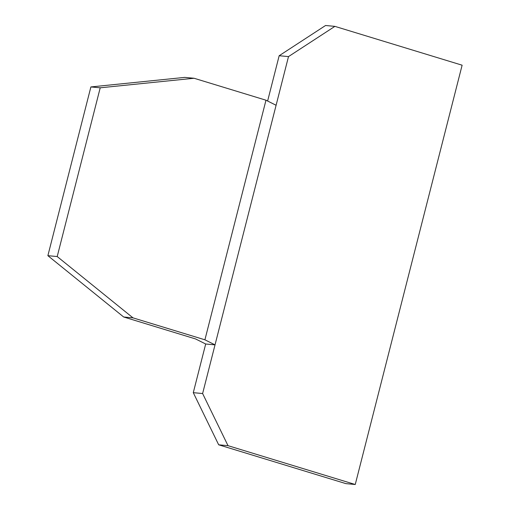 <?xml version="1.0" encoding="UTF-8"?>
<svg xmlns="http://www.w3.org/2000/svg" width="510" height="510" viewBox="0 0 510 510"><rect width="100%" height="100%" fill="white"/><g stroke="black" fill="none" stroke-linecap="round" stroke-linejoin="round"><path stroke-width="0.76" d="M228.008 445.67L218.675 444.803L345.914 483.633L355.247 484.5L228.008 445.67L202.617 393.541L193.284 392.668L205.689 344.001L195.579 338.94L123.669 316.99L133.002 317.864L204.912 339.807L215.022 344.868L276.095 105.27L265.984 100.202L194.074 78.26L100.215 87.803L57.203 256.549L133.002 317.864M205.689 344.001L215.022 344.868L202.617 393.541M57.203 256.549L47.876 255.676L123.669 316.99M218.675 444.803L193.284 392.668M194.074 78.26L184.741 77.392L90.888 86.936L47.876 255.676M204.912 339.807L265.984 100.202M90.888 86.936L100.215 87.803M355.247 484.5L462.124 65.197L334.885 26.367L325.558 25.5L279.168 55.73L288.501 56.597L334.885 26.367M276.095 105.27L288.501 56.597M267.623 101.025L279.168 55.73"/></g></svg>
